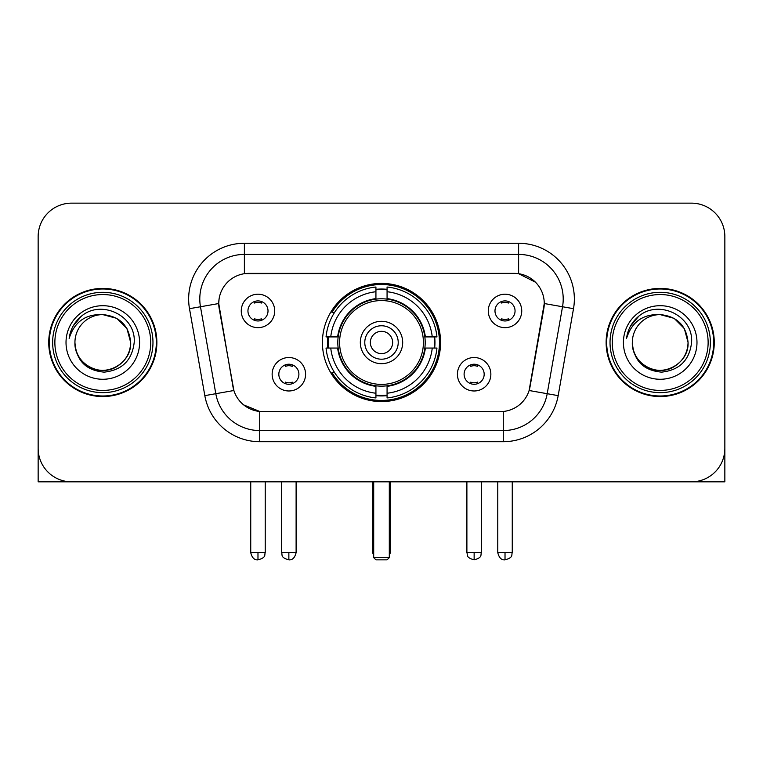 <?xml version="1.0" encoding="UTF-8"?>
<svg xmlns="http://www.w3.org/2000/svg" width="763" height="763" viewBox="0 0 763 763"><rect width="100%" height="100%" fill="white"/><g stroke="black" fill="none" stroke-linecap="round" stroke-linejoin="round"><path stroke-width="1.14" d="M322.415 342.482A59.085 59.085 0 0 0 381.5 401.567A59.085 59.085 0 0 0 440.585 342.482A59.085 59.085 0 0 0 381.5 283.397A59.085 59.085 0 0 0 322.415 342.482M490.857 374.251A16.719 16.719 0 0 1 474.138 390.98A16.719 16.719 0 0 1 457.418 374.251A16.719 16.719 0 0 1 474.138 357.532A16.719 16.719 0 0 1 490.857 374.251M464.104 374.251A10.033 10.033 0 0 0 474.138 384.285A10.033 10.033 0 0 0 484.171 374.251A10.033 10.033 0 0 0 474.138 364.218A10.033 10.033 0 0 0 464.104 374.251M305.581 374.251A16.719 16.719 0 0 1 288.862 390.98A16.719 16.719 0 0 1 272.143 374.251A16.719 16.719 0 0 1 288.862 357.532A16.719 16.719 0 0 1 305.581 374.251M278.829 374.251A10.033 10.033 0 0 0 288.862 384.285A10.033 10.033 0 0 0 298.896 374.251A10.033 10.033 0 0 0 288.862 364.218A10.033 10.033 0 0 0 278.829 374.251M521.739 310.932A16.719 16.719 0 0 1 505.02 327.661A16.719 16.719 0 0 1 488.291 310.932A16.719 16.719 0 0 1 505.02 294.213A16.719 16.719 0 0 1 521.739 310.932M494.987 310.932A10.033 10.033 0 0 0 505.02 320.965A10.033 10.033 0 0 0 515.054 310.932A10.033 10.033 0 0 0 505.02 300.899A10.033 10.033 0 0 0 494.987 310.932M274.709 310.932A16.719 16.719 0 0 1 257.98 327.661A16.719 16.719 0 0 1 241.261 310.932A16.719 16.719 0 0 1 257.98 294.213A16.719 16.719 0 0 1 274.709 310.932M247.946 310.932A10.033 10.033 0 0 0 257.98 320.965A10.033 10.033 0 0 0 268.013 310.932A10.033 10.033 0 0 0 257.98 300.899A10.033 10.033 0 0 0 247.946 310.932M204.827 395.635L189.491 308.681A55.737 55.737 0 0 1 244.379 243.263L518.621 243.263A55.737 55.737 0 0 1 573.509 308.681L558.173 395.635A55.737 55.737 0 0 1 503.284 441.701L259.716 441.701A55.737 55.737 0 0 1 204.827 395.635L233.888 390.513L219.2 308.691A30.1 30.1 0 0 1 248.843 273.364L514.157 273.364A30.1 30.1 0 0 1 543.8 308.691L530.037 386.727A30.1 30.1 0 0 1 500.394 411.6L262.606 411.6A30.1 30.1 0 0 1 232.963 386.727L218.743 303.531L200.469 306.755A44.588 44.588 0 0 1 244.379 254.413L518.621 254.413A44.588 44.588 0 0 1 562.531 306.755L547.195 393.698A44.588 44.588 0 0 1 503.284 430.551L259.716 430.551A44.588 44.588 0 0 1 215.805 393.698L200.469 306.755A44.588 44.588 0 0 1 199.792 299.01M327.718 348.062A54.068 54.068 0 0 1 327.718 336.912M48.737 342.482A54.068 54.068 0 0 0 102.805 396.55A54.068 54.068 0 0 0 156.873 342.482A54.068 54.068 0 0 0 102.805 288.414A54.068 54.068 0 0 0 48.737 342.482M606.127 342.482A54.068 54.068 0 0 0 660.195 396.55A54.068 54.068 0 0 0 714.263 342.482A54.068 54.068 0 0 0 660.195 288.414A54.068 54.068 0 0 0 606.127 342.482M244.379 243.263L244.379 273.698L514.157 273.364L518.621 273.698L535.435 282.176M218.743 303.464L219.076 299.01M500.394 411.6L262.606 411.6M259.716 441.701L259.716 411.457L243.645 404.886M562.531 306.755L544.257 303.531L529.112 390.513L547.195 393.698L562.531 306.755L573.509 308.681M530.037 386.727L529.856 387.671M233.144 387.671L232.963 386.727M724.85 236.578A33.438 33.438 0 0 0 691.412 203.139L71.588 203.139A33.438 33.438 0 0 0 38.15 236.578L38.15 448.386A33.438 33.438 0 0 0 71.588 481.825L691.412 481.825A33.438 33.438 0 0 0 724.85 448.386L724.85 236.578L724.85 481.825L595.541 481.825M38.15 236.578L38.15 481.825L167.459 481.825M691.412 203.139L71.588 203.139M71.588 481.825L691.412 481.825M150.74 342.482A47.935 47.935 0 0 0 102.805 294.547A47.935 47.935 0 0 0 54.869 342.482A47.935 47.935 0 0 0 102.805 390.418A47.935 47.935 0 0 0 150.74 342.482M152.972 342.482A50.167 50.167 0 0 0 102.805 292.315A50.167 50.167 0 0 0 52.637 342.482A50.167 50.167 0 0 0 102.805 392.649A50.167 50.167 0 0 0 152.972 342.482M156.32 342.482A53.505 53.505 0 0 0 102.805 288.977A53.505 53.505 0 0 0 49.299 342.482A53.505 53.505 0 0 0 102.805 395.987A53.505 53.505 0 0 0 156.32 342.482M130.673 342.482C129.023 325.553 119.734 316.264 102.805 314.614L116.739 318.343L126.944 328.548L130.673 342.482L126.944 328.548L116.739 318.343L102.805 314.614L116.739 318.343L126.944 328.548L130.673 342.482L126.944 328.548L116.739 318.343L102.805 314.614L116.739 318.343L126.944 328.548L130.673 342.482C131.627 363.093 106.238 377.742 88.87 366.621C79.962 361.042 75.318 352.992 74.936 342.482C76.271 360.661 86.028 370.541 104.216 372.134C122.07 370.208 132.066 360.327 134.193 342.482C136.262 315.939 101.479 299.067 81.441 316.159C74.45 322.005 70.349 329.425 69.147 338.429C74.402 321.833 85.628 313.889 102.805 314.614L116.739 318.343L126.944 328.548L130.673 342.482C131.627 363.093 106.238 377.742 88.87 366.621C79.962 361.042 75.318 352.992 74.936 342.482C73.992 363.093 99.371 377.742 116.739 366.621C125.657 361.042 130.301 352.992 130.673 342.482C130.301 352.992 125.657 361.042 116.739 366.621C99.371 377.742 73.992 363.093 74.936 342.482C75.318 352.992 79.962 361.042 88.87 366.621C106.238 377.742 131.627 363.093 130.673 342.482C131.627 363.093 106.238 377.742 88.87 366.621C79.962 361.042 75.318 352.992 74.936 342.482C75.318 352.992 79.962 361.042 88.87 366.621C106.238 377.742 131.627 363.093 130.673 342.482C130.301 352.992 125.657 361.042 116.739 366.621C99.371 377.742 73.992 363.093 74.936 342.482C73.992 363.093 99.371 377.742 116.739 366.621C125.657 361.042 130.301 352.992 130.673 342.482C130.301 352.992 125.657 361.042 116.739 366.621C99.371 377.742 73.992 363.093 74.936 342.482C75.318 352.992 79.962 361.042 88.87 366.621C106.238 377.742 131.627 363.093 130.673 342.482C130.301 352.992 125.657 361.042 116.739 366.621C99.371 377.742 73.992 363.093 74.936 342.482C75.318 352.992 79.962 361.042 88.87 366.621C106.238 377.742 131.627 363.093 130.673 342.482C131.627 363.093 106.238 377.742 88.87 366.621C79.962 361.042 75.318 352.992 74.936 342.482A27.869 27.869 0 0 1 102.805 314.614L116.739 318.343L126.944 328.548L130.673 342.482C131.789 364.113 103.978 378.486 87.001 365.439M66.019 342.482A36.786 36.786 0 0 0 102.805 379.268A36.786 36.786 0 0 0 139.591 342.482A36.786 36.786 0 0 0 102.805 305.696A36.786 36.786 0 0 0 66.019 342.482M81.431 316.168L73.21 325.944M72.704 326.888L73.439 325.543L72.704 326.888M424.838 348.062A43.701 43.701 0 0 0 387.07 299.144L387.07 298.61L387.07 299.144A43.701 43.701 0 0 0 338.162 348.062A43.701 43.701 0 0 0 424.838 348.062L425.373 348.062L424.838 348.062A43.701 43.701 0 0 1 387.07 385.82L387.07 393.231A51.054 51.054 0 0 0 432.249 348.062L436.961 348.062A55.737 55.737 0 0 1 387.07 397.943L387.07 393.231M328.843 348.062A52.952 52.952 0 0 1 328.843 336.912M387.07 289.826A52.952 52.952 0 0 0 375.93 289.826M434.157 336.912A52.952 52.952 0 0 1 434.157 348.062M432.249 336.912L436.961 336.912A55.737 55.737 0 0 0 387.07 287.022L387.07 298.61A44.225 44.225 0 0 1 425.373 336.912L432.249 336.912A51.054 51.054 0 0 0 387.07 291.733M330.751 348.062L326.039 348.062A55.737 55.737 0 0 0 375.93 397.943L375.93 386.355A44.225 44.225 0 0 1 337.627 348.062L330.751 348.062A51.054 51.054 0 0 0 375.93 393.231M432.249 348.062L425.373 348.062A44.225 44.225 0 0 1 387.07 386.355L387.07 385.82M424.838 336.912L425.373 336.912L424.838 336.912M338.162 348.062L337.627 348.062L338.162 348.062A43.701 43.701 0 0 0 375.93 385.82M387.07 395.139A52.952 52.952 0 0 1 375.93 395.139M375.93 291.733L375.93 287.022A55.737 55.737 0 0 0 326.039 336.912L337.627 336.912A44.225 44.225 0 0 1 375.93 298.61L375.93 291.733A51.054 51.054 0 0 0 330.751 336.912M375.93 299.144L375.93 298.61L375.93 299.144M423.417 342.482A41.917 41.917 0 0 1 381.5 384.399A41.917 41.917 0 0 1 339.583 342.482A41.917 41.917 0 0 1 381.5 300.565A41.917 41.917 0 0 1 423.417 342.482M402.683 342.482A21.183 21.183 0 0 0 381.5 321.299A21.183 21.183 0 0 0 360.317 342.482A21.183 21.183 0 0 0 381.5 363.665A21.183 21.183 0 0 0 402.683 342.482M398.219 342.482A16.719 16.719 0 0 0 381.5 325.763A16.719 16.719 0 0 0 364.781 342.482A16.719 16.719 0 0 0 381.5 359.201A16.719 16.719 0 0 0 398.219 342.482M392.649 342.482A11.149 11.149 0 0 1 381.5 353.631A11.149 11.149 0 0 1 370.351 342.482A11.149 11.149 0 0 1 381.5 331.333A11.149 11.149 0 0 1 392.649 342.482A11.149 11.149 0 0 1 381.5 353.631A11.149 11.149 0 0 1 370.351 342.482A11.149 11.149 0 0 1 381.5 331.333A11.149 11.149 0 0 1 392.649 342.482M334.585 312.382L331.962 312.382A57.969 57.969 0 0 1 439.469 342.482A57.969 57.969 0 0 1 331.962 372.582L334.585 372.582M373.698 481.825L373.698 557.639L389.302 557.639L389.302 481.825M373.698 557.639L375.93 559.861L387.07 559.861L389.302 557.639M254.642 320.393L254.642 318.81A8.555 8.555 0 0 0 261.327 318.81L261.327 320.393M261.327 301.48L261.327 303.064A8.555 8.555 0 0 0 254.642 303.064L254.642 301.48M501.673 320.393L501.673 318.81A8.555 8.555 0 0 0 508.358 318.81L508.358 320.393M508.358 301.48L508.358 303.064A8.555 8.555 0 0 0 501.673 303.064L501.673 301.48M285.515 383.713L285.515 382.129A8.555 8.555 0 0 0 292.21 382.129L292.21 383.713M292.21 364.79L292.21 366.383A8.555 8.555 0 0 0 285.515 366.383L285.515 364.79M470.79 383.713L470.79 382.129A8.555 8.555 0 0 0 477.485 382.129L477.485 383.713M477.485 364.79L477.485 366.383A8.555 8.555 0 0 0 470.79 366.383L470.79 364.79M708.131 342.482A47.935 47.935 0 0 0 660.195 294.547A47.935 47.935 0 0 0 612.26 342.482A47.935 47.935 0 0 0 660.195 390.418A47.935 47.935 0 0 0 708.131 342.482M710.363 342.482A50.167 50.167 0 0 0 660.195 292.315A50.167 50.167 0 0 0 610.028 342.482A50.167 50.167 0 0 0 660.195 392.649A50.167 50.167 0 0 0 710.363 342.482M713.701 342.482A53.505 53.505 0 0 0 660.195 288.977A53.505 53.505 0 0 0 606.68 342.482A53.505 53.505 0 0 0 660.195 395.987A53.505 53.505 0 0 0 713.701 342.482M632.327 342.482A27.869 27.869 0 0 1 660.195 314.614C677.115 316.264 686.404 325.553 688.064 342.482L684.325 328.548L674.13 318.343L660.195 314.614L674.13 318.343L684.325 328.548L688.064 342.482L684.325 328.548L674.13 318.343L660.195 314.614L674.13 318.343L684.325 328.548L688.064 342.482L684.325 328.548L674.13 318.343L660.195 314.614L674.13 318.343L684.325 328.548L688.064 342.482L684.325 328.548L674.13 318.343L660.195 314.614L674.13 318.343L684.325 328.548L688.064 342.482C689.008 363.093 663.629 377.742 646.261 366.621C637.343 361.042 632.699 352.992 632.327 342.482C633.662 360.661 643.419 370.541 661.607 372.134C679.461 370.208 689.447 360.327 691.583 342.482C693.653 315.939 658.87 299.067 638.822 316.159C631.831 322.005 627.739 329.425 626.537 338.429C631.793 321.833 643.009 313.889 660.195 314.614L674.13 318.343L684.325 328.548L688.064 342.482C689.008 363.093 663.629 377.742 646.261 366.621C637.343 361.042 632.699 352.992 632.327 342.482C631.373 363.093 656.762 377.742 674.13 366.621C683.038 361.042 687.682 352.992 688.064 342.482C687.682 352.992 683.038 361.042 674.13 366.621C656.762 377.742 631.373 363.093 632.327 342.482C632.699 352.992 637.343 361.042 646.261 366.621C663.629 377.742 689.008 363.093 688.064 342.482C689.008 363.093 663.629 377.742 646.261 366.621C637.343 361.042 632.699 352.992 632.327 342.482C632.699 352.992 637.343 361.042 646.261 366.621C663.629 377.742 689.008 363.093 688.064 342.482C687.682 352.992 683.038 361.042 674.13 366.621C656.762 377.742 631.373 363.093 632.327 342.482C631.373 363.093 656.762 377.742 674.13 366.621C683.038 361.042 687.682 352.992 688.064 342.482C689.008 363.093 663.629 377.742 646.261 366.621C637.343 361.042 632.699 352.992 632.327 342.482C631.373 363.093 656.762 377.742 674.13 366.621C683.038 361.042 687.682 352.992 688.064 342.482C689.008 363.093 663.629 377.742 646.261 366.621C637.343 361.042 632.699 352.992 632.327 342.482C632.699 352.992 637.343 361.042 646.261 366.621C663.629 377.742 689.008 363.093 688.064 342.482C689.18 364.113 661.359 378.486 644.392 365.439M623.409 342.482A36.786 36.786 0 0 0 660.195 379.268A36.786 36.786 0 0 0 696.981 342.482A36.786 36.786 0 0 0 660.195 305.696A36.786 36.786 0 0 0 623.409 342.482M638.812 316.168L630.6 325.944M630.085 326.888L630.829 325.543L630.085 326.888M518.621 243.263L518.621 273.698M503.284 411.457L503.284 441.701M189.491 308.681L200.469 306.755M547.195 393.698L558.173 395.635M372.582 481.825L372.582 550.943L373.698 550.943M381.5 353.631A11.149 11.149 0 0 1 370.351 342.482A11.149 11.149 0 0 1 381.5 331.333M389.302 550.943L390.418 550.943L390.418 481.825M375.93 395.644A53.448 53.448 0 0 0 387.07 395.644M434.662 348.062A53.448 53.448 0 0 0 434.662 336.912M387.07 289.32A53.448 53.448 0 0 0 375.93 289.32M257.98 552.622L250.741 552.622C252 557.782 254.413 560.204 257.98 559.861L257.98 552.622L265.228 552.622L265.228 481.825M505.02 552.622L497.772 552.622C499.04 557.782 501.453 560.204 505.02 559.861L505.02 552.622L512.259 552.622L512.259 481.825M288.862 552.622L281.614 552.622C282.644 554.863 280.069 557.419 288.862 559.861L288.862 552.622L296.111 552.622L296.111 481.825M474.138 552.622L466.889 552.622C467.919 554.863 465.344 557.419 474.138 559.861L474.138 552.622L481.386 552.622L481.386 481.825M372.582 550.943A8.918 8.918 0 0 0 373.698 555.264M389.302 555.264A8.918 8.918 0 0 0 390.418 550.943M250.741 552.622L250.741 481.825M265.228 552.622C264.208 554.863 266.773 557.419 257.98 559.861M497.772 552.622L497.772 481.825M512.259 552.622C511.239 554.863 513.814 557.419 505.02 559.861M281.614 552.622L281.614 481.825M296.111 552.622C294.842 557.782 292.429 560.204 288.862 559.861M466.889 552.622L466.889 481.825M481.386 552.622C480.356 554.863 482.931 557.419 474.138 559.861"/></g></svg>
